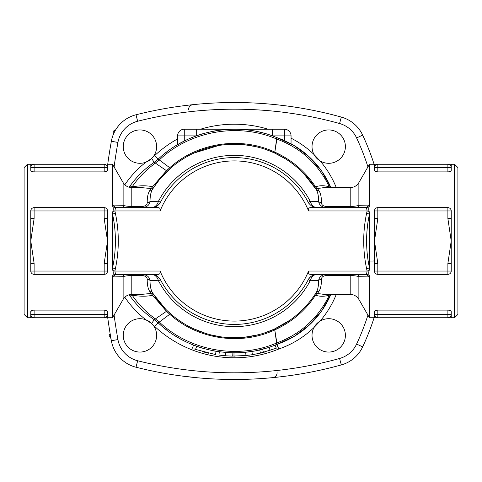 <?xml version="1.0" encoding="UTF-8"?>
<svg xmlns="http://www.w3.org/2000/svg" width="482" height="482" viewBox="0 0 482 482"><rect width="100%" height="100%" fill="white"/><g stroke="black" fill="none" stroke-linecap="round" stroke-linejoin="round"><path stroke-width="0.72" d="M115.421 274.035A3.338 2.838 -38.5 0 0 112.529 276.27L113.83 276.903A3.338 2.976 90 0 1 116.716 274.366L115.421 274.035L114.897 271.035L112.848 270.583C113.469 272.059 113.36 273.951 112.529 276.27L112.529 317.746L107.522 317.746L107.522 314.415A3.338 3.338 0 0 1 104.184 317.746L107.522 317.746M113.83 276.903L123.127 276.686A3.338 3.037 90 0 1 126.013 274.366M131.797 294.394L131.797 275.547L142.202 275.547C145.498 275.825 147.167 277.096 147.209 279.361C147.173 284.675 147.968 288.616 149.601 291.182L150.938 293.128L150.39 293.514L141.473 294.394L131.797 294.394C128.037 294.502 125.145 296.171 123.127 299.394L123.127 276.686C124.82 276.017 127.712 275.632 131.797 275.547L131.797 274.366M142.202 275.547L142.202 274.366C146.853 274.806 149.45 276.837 150.01 280.452L158.47 280.765A10.014 7.393 90 0 0 151.571 274.366A10.014 10.014 0 0 1 156.897 275.903A10.014 10.014 0 0 0 151.571 274.366C155.017 274.216 157.976 276.005 160.44 279.735A83.422 83.422 0 0 0 308.215 279.735A10.014 10.014 0 0 1 317.078 274.366A10.014 7.393 -90 0 0 310.185 280.765L318.644 280.452A3.338 2.398 -179.7 0 1 321.446 279.361C321.488 277.09 323.157 275.818 326.447 275.547L350.203 275.547C354.306 275.638 357.198 276.017 358.873 276.686L368.17 276.903L369.471 276.27C368.634 273.921 368.531 272.023 369.152 270.583L369.471 267.98C365.645 249.995 365.645 232.005 369.471 214.02L369.152 211.417L367.103 210.965L366.579 213.43C362.753 231.812 362.753 250.188 366.579 268.57L369.471 267.98L369.471 214.02L366.579 213.43M147.209 279.361A3.338 2.398 179.7 0 1 150.01 280.452C150.041 285.874 150.848 289.905 152.426 292.544A3.338 3.067 147.8 0 0 149.601 291.182M150.938 293.128A3.338 3.223 146.4 0 1 153.716 294.538L152.426 292.544A96.774 96.774 0 0 0 316.228 292.544A3.338 3.067 -147.8 0 1 319.054 291.182C320.681 288.622 321.476 284.681 321.446 279.361M150.39 293.514A3.338 2.585 -103 0 1 152.583 295.297L153.716 294.538L165.796 309.324M133.466 294.394A3.338 2.247 -81.1 0 1 133.936 295.424C140.654 296.496 146.871 296.454 152.583 295.297L166.567 311.39L169.899 314.391C197.716 339.436 240.783 345.859 274.752 329.899L276.819 344.395A5.007 5.007 0 0 1 277.102 344.287L294.171 336.388L309.275 325.079L321.681 310.884L330.869 294.394A90.098 90.098 0 0 1 277.102 344.287L274.764 329.893C291.634 322.229 305.214 310.673 315.517 295.213A3.338 2.886 108.2 0 1 317.939 293.532L317.644 293.231L319.054 291.182M131.7 294.394A3.338 2.434 -93 0 1 132.243 295.339L133.936 295.424M124.808 297.231A100.105 100.105 0 0 0 145.871 319.789L151.637 323.482L154.216 319.68C144.419 313.011 136.129 304.787 129.345 295.002L132.243 295.339C138.436 304.317 145.962 312.029 154.812 318.488L155.379 318.903L154.614 319.964A33.366 33.366 0 0 0 154.216 319.68A95.105 95.105 0 0 1 143.473 311.197A95.105 95.105 0 0 0 154.216 319.68L158.391 323.042C189.149 352.282 237.777 361.06 276.819 344.395A5.007 5.007 0 0 1 277.102 344.287L277.102 344.287A5.007 5.001 67.7 0 0 276.819 344.395A5.007 5.007 0 0 1 277.102 344.287A5.007 5.007 0 0 0 276.819 344.395L278.723 349.028A95.105 95.105 0 0 0 314.011 327.489L320.018 321.139A16.683 16.683 0 0 1 344.293 329.423A16.683 16.683 0 0 1 331.737 351.788A16.683 16.683 0 0 1 320.018 321.139A95.105 95.105 0 0 0 336.285 294.394M115.421 213.43L112.529 214.02L112.529 267.98L115.421 268.57C119.247 250.188 119.247 231.806 115.421 213.43L114.897 210.965L112.848 211.417L112.529 214.02C116.355 232.005 116.355 249.989 112.529 267.98L112.848 270.583M369.152 211.417C368.519 210.038 368.622 208.146 369.471 205.73L368.17 205.097A3.338 2.976 -90 0 1 365.284 207.634L310.788 207.634C308.854 207.603 308.112 208.718 308.57 210.965A80.084 80.084 0 0 0 160.084 210.965L114.897 210.965L115.421 207.965L116.716 207.634A3.338 2.976 90 0 1 113.83 205.097L112.529 205.73C113.366 208.043 113.475 209.941 112.848 211.417M126.013 207.634A3.338 3.037 90 0 1 123.127 205.314L113.83 205.097M131.797 207.634L131.797 206.453C127.712 206.368 124.82 205.989 123.127 205.314L123.127 182.606L112.529 164.254L107.522 164.254L107.522 167.585A3.338 3.338 0 0 0 104.184 164.254L27.438 164.254L27.438 317.746L30.776 317.746L30.776 311.631C30.914 310.763 32.023 310.257 34.114 310.113L104.184 310.113C106.269 310.257 107.384 310.763 107.522 311.631L107.522 314.415A3.338 3.338 0 0 1 104.184 317.746L104.184 314.415L34.114 314.415L34.114 317.746L30.776 317.746L104.184 317.746M303.443 173.273L316.228 189.456C317.807 192.083 318.608 196.114 318.644 201.548L310.185 201.235L308.215 202.265A10.014 10.014 0 0 0 309.257 203.868A10.014 10.014 0 0 1 308.215 202.265A83.422 83.422 0 0 0 160.44 202.265A10.014 10.014 0 0 1 151.571 207.634C155.017 207.784 157.976 205.995 160.44 202.265A10.014 10.014 0 0 1 151.571 207.634A10.014 7.393 90 0 0 158.47 201.235L150.01 201.548C149.456 205.163 146.853 207.194 142.202 207.634L142.202 206.453L131.797 206.453L131.797 187.606C128.037 187.498 125.145 185.829 123.127 182.606M368.17 205.097L358.873 205.314C357.192 205.983 354.3 206.362 350.203 206.453L326.447 206.453C323.157 206.182 321.488 204.91 321.446 202.639C321.482 197.319 320.681 193.378 319.054 190.818A3.338 3.067 -32.2 0 1 316.228 189.456A96.774 96.774 0 0 0 152.426 189.456L153.716 187.462A3.338 3.223 33.6 0 1 150.938 188.872L149.601 190.818A3.338 3.067 32.2 0 0 152.426 189.456C150.848 192.089 150.041 196.12 150.01 201.548A3.338 2.398 0.3 0 1 147.209 202.639C147.167 204.904 145.498 206.175 142.202 206.453M149.601 190.818C147.968 193.384 147.173 197.325 147.209 202.639M159.108 180.117L153.716 187.462L152.583 186.703A3.338 2.585 -77 0 1 150.39 188.486L150.938 188.872M133.936 186.576L132.243 186.661C138.418 177.701 145.944 169.989 154.812 163.512L159.307 159.946C189.806 130.971 238.012 122.38 276.644 138.991A5.007 4.32 -165.1 0 0 276.873 139.069L277.102 137.713A5.007 5.007 0 0 1 276.819 137.605A5.007 5.001 112.3 0 0 277.102 137.713L294.201 145.624L309.281 156.927L321.693 171.134L330.869 187.606A90.098 90.098 0 0 0 291.056 143.835L284.38 140.551A90.098 90.098 0 0 0 277.102 137.713A5.007 5.007 0 0 1 276.819 137.605L274.806 152.131C240.988 136.171 197.716 142.503 169.899 167.609L166.567 170.61L152.583 186.703C146.871 185.546 140.654 185.504 133.936 186.576A3.338 2.247 -98.9 0 1 133.466 187.606M131.797 187.606L141.467 187.606L150.39 188.486M154.812 163.512A10.014 0.355 -124.2 0 1 154.216 162.32C144.401 169.001 136.111 177.231 129.345 186.998L132.243 186.661A3.338 2.434 -87 0 1 131.7 187.606M107.522 218.617L107.522 210.965L104.184 210.965L104.184 218.617L107.522 218.617L107.522 263.383L104.184 263.383L104.184 271.035L34.114 271.035L34.114 263.383L30.776 263.383L30.776 218.617L34.114 218.617L34.114 210.965L30.776 210.965L30.848 210.279M31.649 208.718L32.378 208.116M115.421 207.965A3.338 2.838 -141.5 0 1 112.529 205.73L112.529 164.254M30.806 271.487L30.776 271.035A3.338 3.338 0 0 0 34.114 274.366L104.184 274.366A3.338 3.338 0 0 0 107.522 271.035L107.39 271.962M106.781 273.131L106.016 273.824M30.776 170.369L30.776 167.585A3.338 3.338 0 0 1 34.114 164.254L104.184 164.254A3.338 3.338 0 0 1 107.522 167.585L107.522 170.369C107.384 171.237 106.269 171.743 104.184 171.887L34.114 171.887C32.029 171.743 30.914 171.237 30.776 170.369L30.776 164.254M104.196 274.366L104.775 274.318M107.522 210.947L106.884 209.007M105.624 207.959L104.775 207.682M32.692 310.269L30.806 311.432L30.776 314.415A3.338 3.338 0 0 0 34.114 317.746A3.338 3.338 0 0 1 30.776 314.415L34.114 314.415L34.114 310.113M160.651 178.262L170.483 168.272L158.192 159.144A111.788 111.788 0 0 1 158.391 158.958C189.155 129.718 237.777 120.94 276.819 137.605A5.007 5.007 0 0 0 277.102 137.713M266.335 149.679L274.439 152.933L285.543 158.897M291.02 162.573L296.538 166.88M172.435 166.609L173.857 165.447M178.25 162.133L184.407 158.096M193.885 153.083L218.726 145.498M221.961 145.022L232.487 144.245M245.133 144.835L256.032 146.697M160.084 210.965C160.536 208.718 159.801 207.603 157.867 207.634L116.716 207.634M366.579 268.57L367.103 271.035L369.152 270.583M365.284 207.634L366.579 207.965L367.103 210.965L308.57 210.965M365.284 274.366L310.788 274.366C308.854 274.397 308.112 273.282 308.57 271.035L367.103 271.035L366.579 274.035L365.284 274.366A3.338 2.976 -90 0 1 368.17 276.903M366.579 207.965A3.338 2.838 -38.5 0 0 369.471 205.73L369.471 164.254L358.873 182.606L358.873 205.314A3.338 3.037 -90 0 1 355.987 207.634M355.987 274.366A3.338 3.037 -90 0 1 358.873 276.686L358.873 299.394L369.471 317.746L369.471 276.27A3.338 2.838 -141.5 0 0 366.579 274.035M326.447 206.453L326.447 207.634C321.801 207.194 319.198 205.169 318.644 201.548A3.338 2.398 -0.3 0 0 321.446 202.639M317.644 293.231A3.338 3.235 -146.3 0 0 314.867 294.647L316.228 292.544C317.807 289.917 318.608 285.886 318.644 280.452C319.204 276.831 321.801 274.806 326.447 274.366L326.447 275.547M319.054 190.818L317.644 188.769A3.338 3.235 -33.7 0 1 314.867 187.353L315.517 186.787C305.233 171.351 291.664 159.795 274.824 152.137L276.873 139.069M317.644 188.769L317.939 188.468A3.338 2.886 71.8 0 1 315.517 186.787C319.873 185.365 324.488 185.389 329.357 186.865A3.338 2.735 108.6 0 0 329.64 187.606M314.867 294.647L315.517 295.213C319.879 296.635 324.494 296.611 329.357 295.135A3.338 2.735 71.4 0 1 329.64 294.394M317.939 188.468L323.988 187.606L350.203 187.606L350.203 207.634M350.203 274.366L350.203 294.394L323.988 294.394L317.939 293.532M330.538 187.606L329.357 186.865C318.198 163.844 300.702 147.914 276.873 139.087A5.007 4.29 -172.5 0 1 276.638 139.015M276.632 342.985A5.007 4.296 -7.7 0 1 276.867 342.913C300.708 334.08 318.204 318.15 329.357 295.135L330.538 294.394M374.478 260.81A6.676 6.676 0 0 1 372.809 261.021L369.471 261.021M311.932 298.81L309.866 301.485M305.16 306.932L297.527 314.282M290.001 320.15L274.378 329.092L264.238 333.032M274.764 329.893L274.378 329.092L274.752 329.899A5.007 4.29 -7.4 0 1 274.764 329.893L274.764 329.893A5.007 4.338 -24.9 0 0 274.752 329.899M173.906 316.59L167.266 310.769L155.379 318.903L159.307 322.054L158.391 323.042A111.788 111.788 0 0 0 160.464 324.91A111.788 111.788 0 0 1 158.391 323.042M258.328 334.749L244.898 337.189M236.481 337.749L226.823 337.478M220.292 336.749L210.941 334.906M206.085 333.556L193.143 328.573M184.202 323.777L177.912 319.626M308.57 271.035A80.084 80.084 0 0 1 160.084 271.035L114.897 271.035L115.421 268.57M104.184 274.366L104.184 271.035L107.522 271.035L107.522 263.383M30.776 263.383L30.776 271.035L34.114 271.035L34.114 274.366M107.522 210.965A3.338 3.338 0 0 0 104.184 207.634L34.114 207.634A3.338 3.338 0 0 0 30.776 210.965L30.776 218.617M34.114 263.383L30.776 241L34.114 218.617M104.184 218.617L107.522 241L104.184 263.383M369.471 317.746L377.816 317.746L374.478 317.746L374.478 314.415A3.338 3.338 0 0 0 377.816 317.746L451.224 317.746L451.224 314.415A3.338 3.338 0 0 1 447.886 317.746L447.886 314.415L377.816 314.415L377.816 317.746A3.338 3.338 0 0 1 374.478 314.415L374.478 311.631C374.616 310.763 375.731 310.257 377.816 310.113L447.886 310.113C449.971 310.257 451.086 310.763 451.224 311.631L451.224 314.415L451.224 311.631M374.478 164.254L374.478 167.585A3.338 3.338 0 0 1 377.816 164.254L377.816 167.585L447.886 167.585L447.886 164.254L451.224 164.254L369.471 164.254M454.562 164.254L454.562 317.746L457.9 314.415L457.9 167.585L454.562 164.254L451.224 164.254L451.224 167.585A3.338 3.338 0 0 0 447.886 164.254A3.338 3.338 0 0 1 451.224 167.585L451.224 170.369C451.086 171.237 449.977 171.743 447.886 171.887L377.816 171.887C375.731 171.743 374.616 171.237 374.478 170.369L374.478 167.585A3.338 3.338 0 0 1 377.816 164.254M451.224 170.369L451.224 167.585L447.886 167.585L447.886 171.887M451.224 263.383L447.886 263.383L447.886 271.035L451.224 271.035L451.224 241L447.886 263.383M447.886 274.366L447.886 271.035L377.816 271.035L377.816 263.383L374.478 263.383L374.478 271.035A3.338 3.338 0 0 0 377.816 274.366L447.886 274.366A3.338 3.338 0 0 0 451.224 271.035M374.478 263.383L374.478 218.617L377.816 218.617L377.816 210.965L374.478 210.965L374.478 218.617M377.816 263.383L374.478 241L377.816 218.617M377.816 207.634L377.816 210.965L447.886 210.965L447.886 218.617L451.224 218.617L451.224 210.965A3.338 3.338 0 0 0 447.886 207.634L377.816 207.634A3.338 3.338 0 0 0 374.478 210.965M447.886 218.617L451.224 241L451.224 218.617M375.219 208.869L375.984 208.176M450.483 273.131L449.718 273.824M374.508 271.487L374.478 271.035L377.816 271.035L377.816 274.366M139.943 318.698A16.683 16.683 0 0 1 147.173 350.42A16.683 16.683 0 0 1 123.675 339.093A16.683 16.683 0 0 1 139.943 318.698M151.637 323.482L152.288 324.157M156.626 146.618A16.683 16.683 0 0 1 123.747 150.619A16.683 16.683 0 0 1 137.93 130.056A16.683 16.683 0 0 1 156.626 146.618M177.599 138.912A116.795 116.795 0 0 0 154.788 155.481A28.366 28.366 0 0 1 152.999 157.012L151.637 158.518L145.871 162.211A100.105 100.105 0 0 0 124.808 184.769M328.706 163.302A16.683 16.683 0 0 1 323.326 130.827A16.683 16.683 0 0 1 345.166 143.889A16.683 16.683 0 0 1 328.706 163.302M336.285 187.606A95.105 95.105 0 0 0 320.018 160.861L314.011 154.511A95.105 95.105 0 0 0 291.056 138.177L291.056 135.888A6.676 6.676 0 0 0 284.38 129.212L272.372 129.212L272.372 135.888L291.056 135.888L291.056 143.835M151.637 158.518L154.216 162.32A95.105 95.105 0 0 0 129.17 187.257A95.105 95.105 0 0 1 154.216 162.32L154.614 162.036L155.379 163.097L167.266 171.231M124.284 361.645L124.874 362.078M115.686 129.797L113.246 131.206L113.246 134.665M110.131 333.628L109.119 335.382L110.974 338.599M190.673 104.907L192.963 104.66A5.007 4.934 -95.9 0 0 188.54 109.637M181.298 106.046L188.444 105.154M192.963 104.66L197.397 104.226M198.204 104.148L199.632 104.022M202.374 103.793L205.977 103.522M209.556 103.287L212.387 103.118M215.647 102.955L220.328 102.762M222.112 102.702L227.299 102.582M230.137 102.539L233.746 102.515M236.307 102.521L243.537 102.624M251.11 102.871L253.201 102.961M257.786 103.208L258.201 103.232M262.027 103.479L263.082 103.552M266.48 103.811L269.408 104.058M270.703 104.172L277.831 104.889M279.813 105.112L287.356 106.046M276.156 377.292L271.258 377.774M270.444 377.852L269.022 377.978M266.275 378.207L262.678 378.478M259.087 378.713L256.279 378.882M252.978 379.045L248.357 379.238M246.507 379.298L241.398 379.418M238.457 379.461L234.993 379.485M232.155 379.479L230.77 379.467M230.095 379.461L225.172 379.376M217.322 379.123L215.418 379.033M211.779 378.846L210.11 378.75M207.254 378.569L204.699 378.382M201.964 378.171L199.253 377.942M197.927 377.828L181.298 375.954M162.561 155.288A111.788 111.788 0 0 1 166.314 152.282M175.418 145.992A111.788 111.788 0 0 1 177.599 144.678L184.275 141.045L184.275 129.212A6.676 6.676 0 0 0 177.599 135.888L177.599 144.678M367.941 315.095A243.597 243.597 0 0 1 356.608 344.058A26.697 26.697 0 0 1 339.551 358.488A393.758 393.758 0 0 1 137.653 360.759L136.014 367.224A33.366 33.366 0 0 1 111.354 340.744A33.366 33.366 0 0 0 136.014 367.224A400.434 400.434 0 0 0 341.34 364.916A33.366 33.366 0 0 0 362.657 346.883A250.266 250.266 0 0 0 374.098 317.746M272.372 129.212L234.324 129.212A111.788 111.788 0 0 0 228.125 129.387M266.901 134.062A111.788 111.788 0 0 0 258.424 131.839M239.337 129.327A111.788 111.788 0 0 0 234.324 129.212L184.275 129.212M202.874 133.731A111.788 111.788 0 0 0 196.276 135.888L196.276 129.212M220.443 130.08A111.788 111.788 0 0 0 213.526 131.164M268.149 129.212A116.795 116.795 0 0 0 200.5 129.212L234.324 129.212M177.599 135.888L196.276 135.888A111.788 111.788 0 0 0 190.27 138.262M186.456 139.979A111.788 111.788 0 0 0 184.275 141.045M246.031 352.173L251.893 351.396L252.417 354.692L246.525 355.475M258.153 350.215L265.962 348.215M229.836 352.697L233.993 352.788A111.788 111.788 0 0 0 241.904 352.529M246.266 352.149A111.788 111.788 0 0 0 246.314 352.143L246.736 352.095M247.519 352.005L248.218 351.92M232.059 352.764L232.264 356.108L226.064 355.824M233.125 352.782L233.951 352.788M259.352 349.95L259.69 349.872L260.443 353.119L252.417 354.692M261.28 349.486L261.75 349.372M263.088 349.022L264.1 348.751M213.827 350.89A111.788 111.788 0 0 0 216.057 351.282L217.37 351.492M193.963 348.817L195.578 349.408C191.42 347.865 191.42 347.865 195.578 349.408L196.698 346.263C192.667 344.763 192.667 344.763 196.698 346.263A111.788 111.788 0 0 0 204.615 348.769M204.109 352.089L205.242 352.39M263.871 352.27L265.847 351.721M233.999 356.126L234.559 356.126M219.352 351.782L218.906 355.089L225.401 355.776L225.66 352.45M276.011 348.311L260.443 353.119M208.766 353.252L202.115 351.529M216.057 351.282L215.508 354.577C219.894 355.246 219.894 355.246 215.508 354.577L195.578 349.408M249.007 355.186L250.086 355.041M245.651 352.209L245.989 355.529L232.264 356.108M308.215 202.265C310.679 205.995 313.631 207.784 317.078 207.634A10.014 10.014 0 0 1 313.083 206.796A10.014 10.014 0 0 0 317.078 207.634A10.014 7.393 -90 0 1 310.185 201.235A85.645 85.645 0 0 0 158.47 201.235L160.44 202.265M308.215 279.735A10.014 10.014 0 0 1 317.078 274.366C313.631 274.216 310.679 276.005 308.215 279.735L310.185 280.765A85.645 85.645 0 0 1 158.47 280.765L160.44 279.735M116.716 274.366L157.867 274.366C159.801 274.397 160.542 273.282 160.084 271.035M274.806 152.131A5.007 4.29 -172.9 0 0 274.824 152.137L274.439 152.933L274.806 152.131A5.007 4.338 -155.1 0 0 274.824 152.137M142.021 309.848A95.105 95.105 0 0 1 129.17 294.743A95.105 95.105 0 0 0 142.021 309.848M182.069 339.822A111.788 111.788 0 0 1 174.773 335.605A111.788 111.788 0 0 0 182.069 339.822M166.826 330.11A111.788 111.788 0 0 1 162.314 326.501A111.788 111.788 0 0 0 166.826 330.11M152.999 324.988A28.366 28.366 0 0 1 154.788 326.519L158.192 322.856A111.788 111.788 0 0 0 158.343 322.994A111.788 111.788 0 0 1 158.192 322.856L159.156 321.922M276.867 342.931A5.007 4.32 -15 0 0 276.638 343.009C238.012 359.62 189.8 351.029 159.307 322.054L170.483 313.722M154.788 155.481L158.192 159.144L154.614 162.036M374.098 164.254A250.266 250.266 0 0 0 362.657 135.117A33.366 33.366 0 0 0 341.34 117.084A400.434 400.434 0 0 0 136.014 114.776A33.366 33.366 0 0 0 111.354 141.256A567.278 567.278 0 0 0 107.733 164.254M107.733 317.746A567.278 567.278 0 0 0 111.354 340.744L117.927 339.569A560.602 560.602 0 0 1 114.101 315.029M27.438 164.254L24.1 167.585L24.1 314.415L27.438 317.746M154.216 319.68A10.014 0.355 -55.8 0 1 154.812 318.488M152.426 189.456A96.774 96.774 0 0 1 316.228 189.456M330.869 294.394A90.098 90.098 0 0 1 277.102 344.287L278.723 349.028A116.795 116.795 0 0 1 154.788 326.519M316.228 292.544A96.774 96.774 0 0 1 152.426 292.544M34.114 207.634L34.114 210.965L104.184 210.965L104.184 207.634M107.522 314.415L104.184 314.415L104.184 310.113M34.114 171.887L34.114 167.585L30.776 167.585A3.338 3.338 0 0 1 34.114 164.254L34.114 167.585L104.184 167.585L104.184 164.254M104.184 171.887L104.184 167.585L107.522 167.585M377.816 310.113L377.816 314.415L374.478 314.415M447.886 310.113L447.886 314.415L451.224 314.415A3.338 3.338 0 0 1 447.886 317.746M374.478 167.585L377.816 167.585L377.816 171.887M451.224 210.965L447.886 210.965L447.886 207.634M137.653 360.759A26.697 26.697 0 0 1 117.927 339.569M272.655 377.641A5.007 4.934 84.5 0 0 277.114 372.664M114.101 166.971A560.602 560.602 0 0 1 117.927 142.431A26.697 26.697 0 0 1 137.653 121.241A393.758 393.758 0 0 1 339.551 123.513A26.697 26.697 0 0 1 356.608 137.942A243.597 243.597 0 0 1 367.941 166.905M284.38 129.212L284.38 140.551M269.077 347.251L270.113 350.42M262.6 349.155L263.443 352.384M233.993 352.788L233.981 356.126M341.34 364.916L339.551 358.488M362.657 346.883L356.608 344.058M362.657 135.117L356.608 137.942M117.927 142.431L111.354 141.256M341.34 117.084L339.551 123.513M137.653 121.241L136.014 114.776M159.156 160.078L158.192 159.144M123.127 299.394L112.529 317.746M350.203 294.394C353.963 294.502 356.855 296.171 358.873 299.394M276.294 348.203L275.077 345.094M192.36 348.203L193.577 345.094M358.873 182.606C356.855 185.829 353.963 187.498 350.203 187.606M454.562 317.746L451.224 317.746"/></g></svg>
